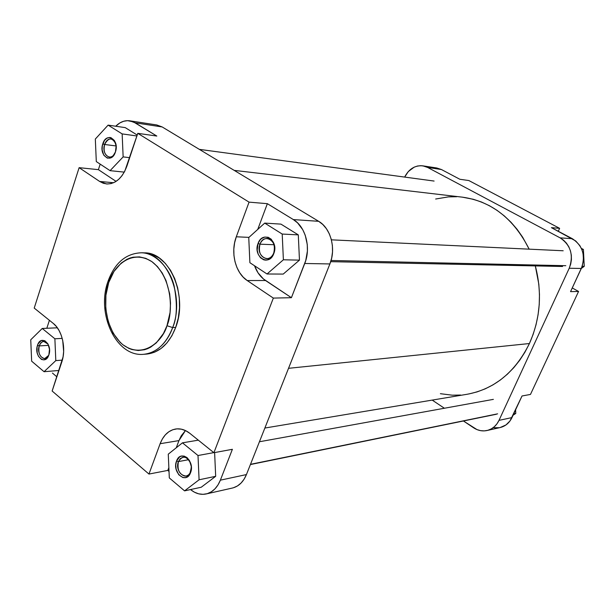 <?xml version="1.0" encoding="UTF-8"?>
<svg xmlns="http://www.w3.org/2000/svg" width="615" height="615" viewBox="0 0 615 615"><rect width="100%" height="100%" fill="white"/><g stroke="black" fill="none" stroke-linecap="round" stroke-linejoin="round"><path stroke-width="0.92" d="M190.65 471.751L191.365 467.354L189.981 473.15L188.467 474.965L186.176 476.087C179.557 475.164 176.974 470.337 178.419 461.588L176.543 461.042C180.595 448.881 195.401 460.996 190.55 472.697L190.65 471.751L188.667 475.795L185.999 477.517L182.97 477.609L178.742 474.742L176.128 469.245L175.752 465.009L176.543 461.042L179.634 456.884L181.025 456.199L184.054 456.061L187.006 457.575L189.435 460.504L191.319 466.547L190.55 472.697C186.322 484.843 171.754 472.528 176.543 461.042L178.419 461.588L180.303 458.629L182.993 457.199C186.422 456.907 188.99 458.982 190.704 463.426C186.622 455.846 182.532 455.231 178.419 461.588L188.674 459.682L178.419 461.588C174.237 471.62 186.968 482.345 190.65 471.751M48.062 344.131C44.588 340.126 41.651 340.725 39.229 345.907L37.484 345.369C40.759 334.076 52.782 343.923 48.877 354.847L46.34 358.837L43.988 359.89L41.513 359.452L38.399 356.208L37.169 352.818L37.054 347.137L38.138 343.785L41.12 340.656L44.803 340.702L47.947 343.916L49.484 349.235L48.877 354.847C45.479 366.14 33.625 356.123 37.484 345.369L39.229 345.907C40.198 343.162 41.712 341.679 43.765 341.456L48.062 344.131M115.828 144.01C112.222 137.199 108.486 137.36 104.619 144.487L102.797 143.841C106.449 131.31 119.802 139.713 115.443 151.959L112.622 156.617L110 158.132L107.256 158.086L103.797 155.18L102.128 149.837L102.313 145.786L104.465 140.481L106.841 138.229L109.57 137.445L110.938 137.652L114.428 140.528L116.127 145.909L115.443 151.959C111.653 164.513 98.5 155.887 102.797 143.841L104.619 144.487C106.034 140.658 108.186 138.813 111.061 138.944C113.298 139.351 114.882 141.043 115.828 144.01M273.744 253.003C278.518 241.426 264.004 232.286 259.999 244.186L258.039 243.509C262.613 229.864 279.264 240.327 273.783 253.618L273.744 253.003C272.184 256.686 269.824 258.577 266.649 258.684C260.445 257.047 258.231 252.212 259.999 244.186C261.575 240.419 263.989 238.512 267.241 238.466C273.368 240.181 275.528 245.031 273.744 253.003L272.852 255.563L270.239 258.569L266.971 260.037L265.242 260.114L263.551 259.745L260.491 257.754L258.262 254.379L257.185 250.128L258.039 243.509L260.13 239.911L261.529 238.566L264.773 237.059L268.202 237.298L271.292 239.25L274.267 244.709L274.705 249.221L273.783 253.618C269.001 267.279 252.642 256.547 258.039 243.509L259.999 244.186L274.021 244.724L259.999 244.186C255.286 255.571 269.578 264.911 273.744 253.003M107.917 281.616C96.209 313.781 116.135 357.269 143.687 354.302L146.739 354.079C159.608 352.587 169.263 343.693 175.706 327.395L172.677 327.549C166.227 343.893 156.564 352.81 143.687 354.302C159.731 352.756 169.056 338.019 172.677 327.549L166.972 325.727C163.421 339.449 144.225 360.067 122.938 344.777C102.613 327.38 103.62 294.262 108.717 282.523L108.117 280.986L109.324 280.717M116.135 145.955L104.619 144.487L116.135 145.955M48.608 345.346L39.229 345.907L48.608 345.346M233.469 487.757L237.459 485.95L241.042 483.075L244.078 479.239L246.431 474.572L329.886 263.943L304.733 263.489L291.41 297.698L273.344 298.091L247.23 280.555C235.376 272.945 230.302 252.342 236.298 236.79L249.06 202.135L267.356 203.68L293.347 219.578L318.67 221.315L162.16 126.944L156.779 124.96L129.788 120.817C124.722 120.156 120.025 121.954 115.712 126.236L119.825 122.962L123.638 121.263L127.574 120.655L133.37 121.87L156.817 136.053L137.783 133.34L249.06 202.135L267.356 203.68L257.754 229.403L267.356 203.68L293.347 219.578L297.56 222.861L302.749 229.687L305.24 235.245L307.269 244.547L307.4 251.028L305.755 260.514L291.41 297.698L263.435 278.964L258.039 272.829L254.525 265.757C256.932 272.245 260.599 277.165 265.519 280.517L291.41 297.698L273.344 298.091L213.905 452.709L189.858 433.352L185.722 430.692L181.379 429.178L177.012 428.863L172.777 429.731L168.833 431.761L165.327 434.851L162.398 438.887L160.131 443.707L148.961 474.057L52.144 391.025L63.045 356.977L63.653 351.488L62.699 340.356L61.185 335.16L59.048 330.493L56.38 326.534L53.297 323.436L34.217 308.084L79.127 167.672L99.653 181.448L103.32 183.278L107.202 183.993L111.169 183.57L115.051 182.002L118.71 179.349L121.993 175.706L124.768 171.208L137.783 133.34L249.06 202.135L236.298 236.79L234.607 242.794L233.815 249.098L233.946 255.471L234.999 261.683L236.936 267.502L239.689 272.706L243.163 277.119L247.23 280.555L273.344 298.091L213.905 452.709L232.385 449.304L220.37 480.169L217.987 484.951L214.927 488.894L211.306 491.831L207.286 493.668L203.004 494.337L198.645 493.83L194.378 492.161L190.527 489.571C195.524 493.607 200.751 495.067 206.202 493.953C212.521 492.361 217.241 487.764 220.37 480.169L246.431 474.572L329.886 263.943L331.677 258.054L332.523 251.843L332.392 245.554L331.3 239.443L329.279 233.754L326.411 228.703L322.829 224.506L318.67 221.315L162.16 126.944L156.687 124.953M283.223 274.082L299.459 260.137L298.298 234.876L280.947 224.121L298.298 234.876L282.208 234.054L264.719 223.107L248.752 237.551L249.89 262.705L267.025 273.99L283.384 259.784L282.208 234.054L264.719 223.107L280.947 224.121L264.719 223.107L248.752 237.551L249.89 262.705L267.025 273.99L283.223 274.082L267.025 273.99L283.384 259.784L299.459 260.137L283.223 274.082M129.788 120.817L135.2 122.831L162.16 126.944L135.2 122.831L156.817 136.053L137.783 133.34L126.921 166.035C122.339 178.135 115.528 184.108 106.495 183.947L99.653 181.448L79.127 167.672L98.392 169.655L116.074 181.387L98.392 169.655L100.183 164.144L98.392 169.655L79.127 167.672L34.217 308.084L53.297 323.436C62.276 330.27 66.397 348.905 61.746 362.12L52.144 391.025L148.961 474.057L167.818 470.413L168.864 467.623L167.818 470.413L169.025 471.428L167.818 470.413L148.961 474.057L160.131 443.707L178.95 440.601L181.202 435.866L185.453 430.562L178.95 440.601L176.267 447.774L178.95 440.601L160.131 443.707C163.429 435.259 168.602 430.354 175.667 429.009C180.564 428.317 185.292 429.762 189.858 433.352L213.905 452.709L232.385 449.304L220.37 480.169L246.431 474.572C243.34 481.976 238.658 486.465 232.401 488.033L206.202 493.953M137.214 135.054L125.237 127.628L108.109 125.122L95.325 139.044L96.301 161.584L110.077 170.663L123.146 156.902L122.147 133.901L108.109 125.122L95.325 139.044L96.301 161.584L110.077 170.663L124.284 172.123L110.077 170.663L123.146 156.902L129.696 157.678L123.146 156.902L122.147 133.901L136.914 135.969L122.147 133.901L108.109 125.122L125.237 127.628L137.214 135.054M52.429 373.067L56.864 376.811L52.429 373.067M46.817 328.272L49.408 320.315L46.817 328.272M201.243 487.234L215.673 476.318L214.62 452.571L215.673 476.318L201.243 487.234L184.569 490.862L199.083 479.792L198.007 455.523L182.455 442.831L168.272 454.162L169.31 477.924L184.569 490.862L201.243 487.234M144.279 252.865L141.219 252.788C125.914 253.472 114.882 262.866 108.132 280.978L108.717 282.523C111.922 269.547 129.627 247.684 151.851 261.613C173.399 278.241 172.677 313.781 166.972 325.727L163.452 333.507L156.348 342.832L150.69 347.129L147.669 348.644L144.563 349.72L138.206 350.512L131.871 349.505L128.796 348.344L122.938 344.777L120.217 342.409L113.183 333.269L108.232 321.707L105.742 308.692L105.911 295.269L108.717 282.523L113.96 271.484L121.232 263.074L126.936 259.307L129.973 258.039L133.086 257.208L139.451 256.886L145.793 258.361L151.851 261.613L157.402 266.541L162.191 272.952L166.035 280.609L169.671 293.755L170.524 303.103L170.063 312.474L166.972 325.727L172.677 327.549C177.051 317.894 177.527 303.971 174.099 285.791C169.709 268.079 155.326 252.688 141.219 252.788C166.15 251.781 185.238 295.7 172.677 327.549L175.706 327.395C188.259 295.646 169.194 251.866 144.279 252.865L142.749 252.873M146.639 354.086L154.696 352.149L161.138 348.428L166.942 342.916L171.869 335.813L175.706 327.395L178.288 318.001L179.503 308L179.288 297.814L177.666 287.858L174.691 278.557L170.509 270.269L165.289 263.343L159.262 258.031L152.666 254.525L144.156 252.857M318.67 221.315L293.347 219.578C305.617 226.612 311.19 247.799 304.733 263.489L329.886 263.943C336.259 248.721 330.778 228.157 318.67 221.315M99.653 181.448L113.583 182.732L99.653 181.448M247.23 280.555L265.519 280.517L247.23 280.555M236.298 236.79L248.952 237.367L236.298 236.79M48.685 355.385L44.711 358.591C39.829 357.384 38.007 353.156 39.229 345.907C36.101 354.501 45.033 363.557 48.685 355.385M114.92 153.32C113.421 155.979 111.546 157.232 109.293 157.079C104.773 155.449 103.212 151.252 104.619 144.487C101.214 153.865 110.662 162.091 114.92 153.32M168.272 454.162L169.31 477.924L184.569 490.862L199.083 479.792L215.673 476.318L199.083 479.792L198.007 455.523L213.797 452.617L198.007 455.523L182.455 442.831L198.33 440.163L182.455 442.831L168.272 454.162M54.881 338.78L42.243 328.471L30.75 339.772L31.649 361.182L44.065 371.714L55.804 360.613L54.881 338.78L42.243 328.471L57.349 327.803L42.243 328.471L30.75 339.772L31.649 361.182L44.065 371.714L58.971 370.476L44.065 371.714L55.804 360.613L62.346 360.129L55.804 360.613L54.881 338.78L62.215 338.381L54.881 338.78M299.459 260.137L283.384 259.784L282.208 234.054L298.298 234.876L299.459 260.137M468.961 393.938L477.179 391.87L485.212 388.841L492.976 384.867L500.395 379.978L507.367 374.212L513.832 367.616L519.713 360.259L524.926 352.203L529.423 343.539L288.535 368.316L529.423 343.539L533.144 334.352L536.034 324.735L538.071 314.803L539.224 304.663L539.47 294.416L538.817 284.192L535.319 265.918C542.345 292.863 540.377 318.739 529.423 343.539C515.162 372.213 494.437 389.118 467.246 394.246L264.873 428.04M440.386 393.7L452.309 395.184L460.643 395.045M234.192 170.378L462.457 197.169C491.523 201.32 513.763 218.648 529.169 249.167L522.65 237.198L517.115 229.334L510.95 222.192L504.223 215.842L497.02 210.33L489.409 205.71L481.491 202.02L473.335 199.291L462.365 197.161M456.676 196.723L448.335 196.892L435.651 199.022M422.959 165.865L436.788 167.987L441.432 169.532L427.579 167.418L560.111 237.859L572.334 238.697L551.424 227.65L559.627 228.342L468.822 180.541L459.851 179.265L441.432 169.532L427.579 167.418L422.882 165.85C414.987 165.174 408.913 168.917 404.655 177.082L408.306 171.547L414.187 167.149L417.524 166.019L420.952 165.689L424.35 166.158L427.579 167.418L560.111 237.859L563.532 240.165L566.469 243.179L568.806 246.784L570.443 250.843L571.327 255.187L571.42 259.661L570.705 264.073L569.229 268.248L581.321 268.463L570.551 291.633L582.144 266.456L583.481 260.053L583.058 253.518L581.805 249.382L579.83 245.608L575.709 240.957L551.424 227.65L559.627 228.342L558.289 231.278L559.627 228.342L468.822 180.541L459.851 179.265L441.432 169.532L436.781 167.987M436.573 167.957L434.882 167.826M493.853 427.702L499.295 427.717M500.141 427.548L505.984 424.934L509.996 420.952L522.027 395.983L511.988 417.577L499.003 420.368L496.989 423.804L494.399 426.672L491.347 428.855L487.941 430.277L484.328 430.884L480.646 430.661L477.025 429.616L463.426 420.983L473.619 427.802C477.886 430.577 482.36 431.484 487.034 430.515C492.369 429.185 496.359 425.803 499.003 420.368L569.229 268.248L499.003 420.368L511.988 417.577C509.374 422.912 505.43 426.241 500.156 427.548L487.095 430.5M444.376 408.245L432.199 400.096L444.376 408.245M530.468 394.43L578.569 291.456L572.258 287.951L578.569 291.456L530.468 394.43L522.027 395.983L530.468 394.43M570.551 291.633L578.569 291.456L570.551 291.633M569.229 268.248L581.321 268.463C585.826 255.694 582.836 245.769 572.334 238.697L560.111 237.859C570.758 245.078 573.795 255.202 569.229 268.248M515.601 409.821L515.777 413.457L513.079 415.233L515.777 413.457L513.702 413.887L515.777 413.457L515.601 409.821M581.36 248.368L583.404 249.459L584.25 266.341L581.329 268.44L584.25 266.341L582.197 266.295L584.25 266.341L583.404 249.459L581.798 249.375L583.404 249.459L581.36 248.368M565.808 265.703L331.062 260.491L565.808 265.703M497.612 413.841L250.497 464.325L497.612 413.841M46.778 358.445L44.711 358.591M111.684 157.355L109.293 157.079M562.556 266.48L330.701 261.667M563.186 250.766L331.4 239.835M434.105 181.056L199.329 149.36M496.374 414.249L250.405 464.556M493.376 399.366L259.438 441.755"/></g></svg>
